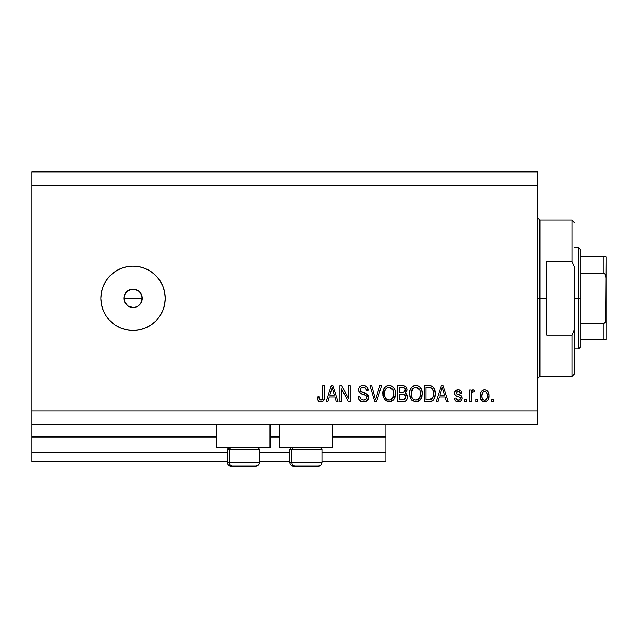 <?xml version="1.0" encoding="UTF-8"?>
<svg xmlns="http://www.w3.org/2000/svg" width="638" height="638" viewBox="0 0 638 638"><rect width="100%" height="100%" fill="white"/><g stroke="black" fill="none" stroke-linecap="round" stroke-linejoin="round"><path stroke-width="0.96" d="M385.894 461.513L321.991 461.513L385.894 461.513L385.894 452.318L321.991 452.318L385.894 452.318L385.894 437.15L332.565 437.15L385.894 437.15L385.894 461.513M289.804 461.513L259.467 461.513L289.804 461.513M227.287 461.513L31.9 461.513L227.287 461.513M289.804 452.318L259.467 452.318L289.804 452.318M227.287 452.318L31.9 452.318L31.9 461.513L31.9 452.318L227.287 452.318M279.237 437.15L270.041 437.15L279.237 437.15M31.9 436.304L31.9 437.15L216.713 437.15L31.9 437.15L31.9 452.318L31.9 436.233L216.713 436.233L31.9 436.233L31.9 424.741L31.9 436.233M385.894 436.233L385.894 424.741L385.894 436.233L332.565 436.233L385.894 436.233L385.894 437.15L385.894 436.304M279.237 436.233L270.041 436.233L279.237 436.233M216.713 447.724L216.713 424.741L216.713 447.724L270.041 447.724L270.041 424.741L270.041 447.724L216.713 447.724M332.565 447.724L332.565 424.741L332.565 447.724L279.237 447.724L332.565 447.724M279.237 424.741L279.237 447.724L279.237 424.741M124.235 300.945L123.844 298.313L124.546 294.788L123.844 298.313L125.399 303.417L127.927 305.953L133.039 307.508A9.195 9.195 0 0 1 123.844 298.313A9.195 9.195 0 0 1 133.039 289.118L127.935 290.665L124.546 294.788L125.933 292.475M133.039 330.492A32.179 32.179 0 0 1 100.86 298.313A32.179 32.179 0 0 1 133.039 266.134L139.315 266.748L145.352 268.582L150.919 271.557L155.792 275.56L159.795 280.433L162.77 285.999L164.604 292.037L165.218 298.313L164.604 304.589L162.77 310.626L159.795 316.193L155.792 321.066L150.919 325.069L145.352 328.044L139.315 329.878L133.039 330.492L126.763 329.878L120.726 328.044L115.159 325.069L110.286 321.066L106.283 316.193L103.308 310.626L101.474 304.589L100.86 298.313L101.474 292.037L103.308 285.999L106.283 280.433L110.286 275.56L115.159 271.557L120.726 268.582L126.763 266.748L133.039 266.134A32.179 32.179 0 0 1 165.218 298.313A32.179 32.179 0 0 1 133.039 330.492M124.019 296.518L125.399 293.201L127.935 290.665L131.245 289.293L134.833 289.293L138.151 290.665L140.687 293.201L139.547 291.813L141.532 294.796L142.194 299.174M31.9 171.885L537.603 171.885L31.9 171.885L31.9 410.944L537.603 410.944L537.603 185.682L31.9 185.682L537.603 185.682L537.603 171.885L537.603 410.944L31.9 410.944L31.9 424.741L537.603 424.741L31.9 424.741L31.9 171.885M341.593 401.749L341.593 388.941L341.593 401.749L339.918 401.749L339.918 385.663L341.697 385.663L348.484 398.487L348.484 385.663L350.158 385.663L350.158 401.749L348.364 401.749L341.593 388.941L348.364 401.749L350.158 401.749L350.158 385.663L348.484 385.663L348.484 398.487L341.697 385.663L339.918 385.663L339.918 401.749L341.593 401.749L339.918 401.749L339.918 385.663L341.697 385.663M363.477 401.964C366.555 401.868 368.246 400.313 368.549 397.275L367.703 400.018L365.399 401.693L362.408 401.884L359.569 400.465L358.452 398.638L358.101 396.525L359.768 396.318L360.614 398.774L363.245 400.066L365.893 399.42L366.858 397.626L366.06 395.496L360.478 393.391L358.827 391.517L358.835 388.087L361.403 385.711L365.096 385.743L367.241 387.33L368.126 390.257L366.459 390.464L365.566 388.151L363.237 387.33L361.108 387.928L360.215 390.336L361.283 391.939L367.105 394.053L368.206 395.488L368.549 397.275L366.068 393.431L360.709 391.533L360.191 389.898C360.406 388.159 361.427 387.298 363.237 387.33C365.231 387.41 366.308 388.454 366.459 390.464L368.126 390.257C367.895 387.202 366.244 385.599 363.181 385.448C360.318 385.559 358.755 387.027 358.516 389.858C358.787 392.378 360.239 393.853 362.855 394.284C365.032 394.436 366.371 395.456 366.874 397.322C366.643 399.181 365.558 400.098 363.62 400.082C361.267 399.93 359.984 398.678 359.768 396.318L358.101 396.525C358.301 399.938 360.095 401.749 363.477 401.964L360.606 401.27M376.253 397.33L379.833 385.663L381.564 385.663L376.5 401.749L374.769 401.749L369.96 385.663L371.683 385.663L375.543 399.866L379.833 385.663L381.564 385.663L379.833 385.663L375.543 399.866L371.683 385.663L369.96 385.663L374.769 401.749L376.5 401.749L374.769 401.749L369.96 385.663L371.683 385.663L375.184 398.415M389.132 401.964L385.304 400.489L383.135 396.812L383.047 390.966L384.602 387.625L386.955 385.854L390.584 385.631L393.255 387.178L395.018 390.225L395.48 394.483L394.635 398.184L392.394 400.967L389.132 401.964L393.861 399.5L395.504 393.726C395.624 389.044 393.502 386.285 389.14 385.448C384.69 386.309 382.561 389.132 382.752 393.917L384.387 399.436L389.132 401.964M415.88 401.964L412.052 400.489L409.883 396.812L409.795 390.966L411.35 387.625L413.703 385.854L417.332 385.631L420.003 387.178L421.766 390.225L422.228 394.483L421.383 398.184L419.142 400.967L415.88 401.964L420.609 399.5L422.252 393.726C422.372 389.044 420.251 386.285 415.888 385.448C411.438 386.309 409.309 389.132 409.5 393.917L411.135 399.436L415.88 401.964M437.995 401.749L439.399 396.948L437.995 401.749L436.248 401.749L441.392 385.663L443.019 385.663L448.163 401.749L446.425 401.749L445.021 396.948L439.399 396.948L445.021 396.948L446.425 401.749L448.163 401.749L443.019 385.663L441.392 385.663L436.248 401.749L437.995 401.749L436.248 401.749L441.392 385.663L443.019 385.663L448.163 401.749L446.425 401.749M493.094 399.452L493.094 401.749L491.42 401.749L491.42 399.452L493.094 399.452L491.42 399.452L491.42 401.749L493.094 401.749L491.42 401.749L491.42 399.452L493.094 399.452L493.094 401.749L493.094 399.452M489.123 395.775L488.206 399.938L485.693 401.836L482.599 401.438L480.621 399.029L480.143 396.429L480.502 393.104L481.746 390.998L483.572 389.962L485.662 389.962L487.464 390.974L488.62 392.705L489.123 395.775C489.258 392.418 487.759 390.432 484.625 389.842C481.451 390.448 479.951 392.466 480.135 395.903C479.959 399.324 481.459 401.342 484.625 401.964C487.839 401.326 489.338 399.268 489.123 395.775L489.107 396.326M477.631 399.452L477.631 401.749L475.956 401.749L475.956 399.452L477.631 399.452L475.956 399.452L475.956 401.749L477.631 401.749L475.956 401.749L475.956 399.452L477.631 399.452L477.631 401.749L477.631 399.452M471.219 394.491L471.147 401.749L469.48 401.749L469.48 390.049L471.147 390.049L471.147 391.915L472.75 389.89L474.704 390.464L474.074 392.139L472.726 391.947L471.697 392.689L471.147 395.688L471.45 393.295L472.941 391.931L474.074 392.139L474.704 390.464L473.125 389.842L471.147 391.915L471.147 390.049L469.48 390.049L469.48 401.749L471.147 401.749L469.48 401.749L469.48 390.049L471.147 390.049M466.346 399.452L466.346 401.749L464.671 401.749L464.671 399.452L466.346 399.452L464.671 399.452L464.671 401.749L466.346 401.749L464.671 401.749L464.671 399.452L466.346 399.452L466.346 401.749L466.346 399.452M462.167 398.184L461.553 400.385L459.727 401.741L457.446 401.908L455.42 400.951L454.224 398.2L455.891 397.992L456.609 399.675L458.323 400.289L459.831 399.859L460.492 398.471L460.03 397.346L456.33 395.999L454.766 394.611L454.495 392.474L455.516 390.679L458.491 389.85L461.274 391.19L461.952 393.183L460.285 393.391L459.655 391.987L458.196 391.509L456.816 391.788L456.114 393.088L456.633 393.917L461.138 395.64L462.167 398.184C461.976 396.07 460.756 394.866 458.507 394.587L456.633 393.917L456.106 392.944L458.196 391.509L460.285 393.391L461.952 393.183C461.641 390.99 460.373 389.882 458.14 389.842C455.891 389.874 454.655 390.982 454.431 393.175C454.838 395.289 456.21 396.485 458.531 396.764L460.11 397.41L460.492 398.471L458.323 400.289L455.891 397.992L454.224 398.2C454.527 400.584 455.851 401.836 458.212 401.964C460.66 401.868 461.984 400.608 462.167 398.184M429.805 401.725L429.087 401.749C433.449 401.095 435.491 398.383 435.204 393.614L434.55 397.889L432.444 400.895L429.805 401.725L424.342 401.749L424.342 385.663L430.164 385.719L432.452 386.461L434.462 389.156L435.204 393.614C435.467 390.193 434.215 387.641 431.432 385.958L424.342 385.663L424.342 401.749L429.087 401.749L424.342 401.749L424.342 385.663M403.049 401.741L402.546 401.749C405.656 401.725 407.275 400.154 407.411 397.027L406.717 399.819L405.369 401.182L397.594 401.749L397.594 385.663L403.431 385.703L405.736 386.652L406.677 388.048L406.972 390.209L405.202 393.08L406.916 394.691L407.411 397.027L405.202 393.08L406.996 389.706C406.757 387.027 405.282 385.679 402.578 385.663L397.594 385.663L397.594 401.749L402.546 401.749L397.594 401.749L397.594 385.663L402.578 385.663M327.868 401.749L329.272 396.948L327.868 401.749L326.13 401.749L331.266 385.663L332.892 385.663L338.036 401.749L336.298 401.749L334.894 396.948L329.272 396.948L334.894 396.948L336.298 401.749L338.036 401.749L332.892 385.663L331.266 385.663L326.13 401.749L327.868 401.749L326.13 401.749L331.266 385.663L332.892 385.663L338.036 401.749L336.298 401.749M320.818 401.964L319.415 401.709L318.163 400.616L317.349 396.948L319.024 396.732L319.319 398.854L320.116 399.89L321.44 400.002L322.318 399.356L322.78 385.663L324.455 385.663L324.2 399.157L323.322 400.959L320.818 401.964C323.562 401.414 324.774 399.627 324.455 396.581L324.455 385.663L322.78 385.663L322.565 398.862L320.898 400.082C319.439 399.595 318.817 398.479 319.024 396.732L317.349 396.948L318.306 400.824L320.459 401.948M537.603 424.741L537.603 410.944L537.603 424.741M124.546 301.838L123.844 298.313L142.234 298.313L140.687 303.417L138.151 305.961L134.841 307.333L131.245 307.333L127.935 305.961L124.546 301.838M138.366 305.809L139.539 304.812M159.795 280.433L155.792 275.56M106.283 316.193L110.286 321.066M136.556 289.819L138.151 290.665L133.039 289.118A9.195 9.195 0 0 1 142.234 298.313A9.195 9.195 0 0 1 133.039 307.508L131.245 307.333M141.532 294.796L142.234 298.313L140.687 293.201M142.059 300.107L142.234 298.313L123.844 298.313M133.039 307.508L134.833 307.333M127.935 305.961L126.539 304.812M125.399 303.417L124.546 301.83M127.935 290.665L129.522 289.819M131.245 289.293L133.039 289.118M139.547 291.813L138.151 290.665M140.687 303.425L141.532 301.83M136.556 306.806L138.151 305.953M484.362 401.948L483.588 401.836M483.046 401.661L482.591 401.43M481.746 400.784L481.1 399.994M480.326 397.984L480.183 396.964M480.502 393.104L480.749 392.434M481.076 391.82L481.746 390.998M481.762 390.982L482.583 390.36M483.269 390.049L484.075 389.874M484.362 389.85L486.012 390.065M486.635 390.352L487.065 390.631M488.134 391.772L488.915 393.702M488.923 393.726L489.075 394.723M488.668 398.941L488.493 399.388M488.214 399.922L487.552 400.768M486.084 401.717L485.159 401.932M483.317 391.907L482.328 393.072L481.81 395.895C481.61 393.574 482.535 392.115 484.585 391.509C486.69 392.075 487.647 393.534 487.448 395.895L487.336 394.42M487.025 398.487L487.448 395.895C487.647 398.216 486.714 399.675 484.673 400.289L485.813 399.962M482.719 399.324L481.913 397.354L482.687 399.276M482.751 399.364L484.673 400.289C482.559 399.723 481.61 398.256 481.81 395.895L481.993 397.769M486.387 392.322L484.952 391.533L483.771 391.668M487.344 394.436L487.105 393.502M487.177 393.726L486.563 392.514M486.906 393.04L485.646 391.756M486.02 399.819L487.185 398.04M486.627 399.197L486.922 398.718M473.827 389.97L474.345 390.217M474.704 390.464L474.074 392.139L472.941 391.931L473.795 392.051M471.554 392.984L471.227 394.459M471.147 401.749L471.147 395.688M471.45 393.295L472.71 391.947M454.742 399.986L455.038 400.481M454.591 399.651L454.368 398.941M454.224 398.2L455.891 397.992L455.979 398.447M455.979 398.455L456.106 398.894M456.146 398.989L456.609 399.675M457.765 400.241L459.121 400.193M459.743 397.187L459.344 397.035M458.531 396.764L458.945 396.892M457.845 396.549L457.302 396.373M457.119 396.31L455.516 395.52M455.189 395.217L454.83 394.723M454.766 394.619L454.511 393.917M454.495 392.466L454.687 391.804M455.038 391.19L455.508 390.679M455.971 390.352L457.789 389.85M459.527 390.025L461.266 391.182M461.617 391.82L461.824 392.49M461.952 393.183L460.285 393.391L460.102 392.641M458.977 391.612L459.655 391.987M458.937 391.604L457.494 391.565M457.111 391.66L456.298 392.266M456.146 392.585L456.138 393.223M456.106 392.944L456.385 393.702M458.507 394.587L459.862 395.026M461.601 396.134L461.848 396.573M461.88 396.637L462.064 397.203M461.553 400.377L460.556 401.35M458.977 401.908L459.751 401.733M459.719 401.741L458.985 401.908M455.006 400.441L455.42 400.951M442.062 388.103L441.456 390.384L442.206 387.338L444.463 395.066L439.941 395.066L441.456 390.384L439.941 395.066L444.463 395.066L442.206 387.338L442.054 388.135M442.955 390.097L442.788 389.523M428.88 385.663L430.171 385.719M430.347 385.735L430.81 385.799M432.452 386.461L433.29 387.202M433.545 387.521L433.96 388.119M435.052 391.365L435.172 392.458M435.148 395.034L435.108 395.448M434.941 396.493L434.773 397.195M434.725 397.354L434.55 397.897M433.976 399.141L433.545 399.811M433.537 399.835L433.09 400.361M431.902 401.206L430.53 401.637M430.427 401.653L429.837 401.725M431.91 401.206L432.412 400.919M435.148 395.066L435.188 394.34M433.33 391.214L431.798 388.303L428.84 387.545L431.113 387.864C432.955 389.26 433.76 391.166 433.537 393.598L433.194 396.589M430.443 399.723L431.854 399.069L432.891 397.53L428.88 399.866L431.001 399.563M426.009 399.866L426.009 387.545L428.84 387.545L426.009 387.545L426.009 399.866L428.88 399.866L426.009 399.866M432.644 389.347L432.357 388.901M432.285 398.622L433.409 395.464M433.306 396.086L433.529 393.183M429.853 399.819L430.339 399.747M410.473 398.343L409.891 396.828M409.572 392.394L409.795 390.958M410.944 388.167L411.358 387.617M413.049 386.173L413.703 385.854M414.413 385.631L415.131 385.496M417.332 385.631L418.034 385.854M419.397 386.644L419.995 387.17M420.426 387.657L421.208 388.877M421.551 389.635L421.766 390.233M422.077 391.549L422.173 392.258M422.236 392.984L422.181 392.266M422.053 396.015L421.901 396.724M421.79 397.123L421.391 398.168M420.171 400.042L420.609 399.5M419.684 400.536L417.276 401.804M417.212 401.82L416.694 401.908M416.566 401.924L417.252 401.812M415.083 401.916L411.135 399.436M411.566 399.986L412.052 400.489M421.933 390.831L420.785 388.159M420.059 387.242L418.68 386.173M416.215 387.346L417.156 387.521L414.764 387.465L412.81 388.606L414.764 387.465M419.589 389.467L417.156 387.521L418.791 388.486M412.874 388.55L411.175 393.941C410.92 390.233 412.491 388.024 415.896 387.33L419.884 390.033L420.578 393.67C420.761 397.275 419.19 399.404 415.864 400.082L417.994 399.516L420.378 395.895L419.995 397.163M417.994 399.516L419.581 397.968L420.386 395.839M414.796 399.946L413.344 399.236L415.864 400.082C412.634 399.452 411.071 397.41 411.175 393.941L411.725 397.115L411.183 393.375L411.885 389.946M411.502 391.022L411.693 390.4L411.502 391.022M420.298 391.261L419.222 388.949M420.378 395.895L420.49 392.274L419.74 389.746M420.474 392.163L420.322 391.365M416.965 399.946L417.483 399.771M411.717 397.099L412.866 398.822M412.922 398.878L412.236 398.072M403.025 385.671L403.846 385.759M405.84 386.764L406.27 387.298M406.286 387.33L406.669 388.024M406.685 388.064L406.916 388.861M406.972 390.201L406.996 389.706M406.9 390.655L405.648 392.753M405.608 392.793L405.202 393.08M405.752 393.367L406.207 393.734M407.395 397.514L407.028 399.189M406.725 399.803L406.135 400.584M405.664 397.857L405.218 395.241L402.347 394.228C404.428 394.093 405.561 395.026 405.744 397.043C405.561 395.026 404.428 394.093 402.347 394.228L399.26 394.228L402.347 394.228M405.401 398.614L405.744 397.043L404.205 399.667L405.401 398.606M404.021 387.744L399.26 387.545L399.26 392.346L403.455 392.282L404.994 391.357L405.321 389.97L403.862 392.195L399.26 392.346L399.26 387.545L402.004 387.545C403.998 387.29 405.106 388.095 405.321 389.97L405.114 388.813M405.258 390.687L405.106 388.797L403.79 387.681M403.503 387.625L402.73 387.553M403.862 392.195L404.261 392.027M404.5 391.876L405.202 390.887M399.26 399.866L399.26 394.228L399.26 399.866L404.205 399.667L399.26 399.866M403.615 399.811L404.205 399.667M402.219 392.346L403.041 392.322M404.795 388.287L404.348 387.896M402.602 387.553L402.004 387.545M382.824 392.394L384.578 387.657M386.285 386.181L386.955 385.854M387.665 385.631L388.382 385.496M390.584 385.631L391.285 385.854M391.931 386.173L393.319 387.242M392.649 386.644L393.247 387.17M393.678 387.657L394.459 388.877M394.802 389.627L395.018 390.233M395.329 391.549L395.488 392.984M395.305 396.015L395.153 396.724M395.042 397.123L394.643 398.168M393.423 400.042L393.861 399.5M392.936 400.536L390.528 401.804M390.464 401.82L389.946 401.908M389.826 401.924L390.504 401.812M388.335 401.916L384.387 399.436M382.776 394.651L382.848 395.377M384.818 399.986L385.304 400.489M395.185 390.831L394.037 388.151M389.467 387.346L390.408 387.521L388.016 387.465L386.062 388.606L386.963 387.904M392.841 389.467L390.408 387.521L392.043 388.486M384.714 391.174L384.427 393.941C384.172 390.233 385.743 388.024 389.156 387.33L393.136 390.033L393.829 393.67C394.013 397.275 392.442 399.404 389.116 400.082L391.246 399.516L393.63 395.895L393.247 397.163M391.246 399.516L392.833 397.968L393.638 395.839M388.048 399.946L386.596 399.236L389.116 400.082C385.886 399.452 384.323 397.41 384.427 393.941L384.977 397.115L384.467 392.801M385.137 389.946L384.531 392.234M387.984 387.473L387.473 387.649M386.126 388.55L384.762 390.99M393.55 391.261L392.474 388.949M393.63 395.895L393.742 392.274L392.992 389.746M393.726 392.163L393.574 391.365M390.217 399.946L390.735 399.771M384.969 397.099L386.118 398.822M386.173 398.878L385.488 398.072M376.5 401.749L381.564 385.663L376.5 401.749M375.543 399.866L375.367 399.141M359.577 400.473L358.939 399.659M358.101 396.533L359.768 396.318L359.872 397.059M360.223 398.168L360.598 398.75M362.87 400.018L364.226 400.042M364.37 400.026L364.816 399.938M365.558 399.643L365.997 399.332M366.515 396.007L366.06 395.496M365.422 395.105L364.848 394.882M364.824 394.874L364.194 394.667M364.178 394.659L362.855 394.276L364.178 394.659M359.84 392.936L358.819 391.517L359.792 392.896M358.516 389.858L358.532 389.411M359.058 387.617L359.338 387.194M360.574 386.078L361.212 385.775M361.443 385.695L362.288 385.511M362.727 385.464L363.676 385.472M364.17 385.519L366.068 386.213M366.738 386.74L367.783 388.359M368.126 390.257L366.427 390.153M363.883 387.378L365.51 388.103M363.851 387.37L362.687 387.362M360.709 388.319L360.414 388.797M360.239 389.332L360.414 388.805M360.231 389.387L360.303 390.775M360.462 391.174L361.283 391.939M361.634 392.099L362.496 392.394M361.929 392.211L362.344 392.354M362.48 392.394L362.878 392.506M363.995 392.785L364.529 392.928M367.113 394.061L367.903 394.93M367.927 394.962L368.182 395.44M368.222 395.528L368.397 396.054M368.525 397.761L368.182 399.157M368.174 399.181L367.711 400.01M367.687 400.042L367.209 400.616M367.049 400.768L365.399 401.693M366.284 401.318L367.073 400.752M360.215 390.336L360.191 389.898M364.489 387.505L365.143 387.816M359.369 387.146L358.835 388.087M365.893 399.42L365.383 399.739M348.484 385.663L350.158 385.663L350.158 401.749L348.364 401.749M331.561 389.635L332.079 387.338L334.344 395.066L329.822 395.066L331.337 390.384L329.822 395.066L334.344 395.066L332.51 388.997M332.829 390.097L332.661 389.523M332.079 387.338L331.76 388.869M318.163 400.616L317.652 399.46M317.652 399.444L317.533 398.973M317.349 396.948L319.024 396.732L319.048 397.275M319.024 396.74L319.319 398.846M320.627 400.058L321.217 400.05M321.169 400.058L321.927 399.747M322.334 399.34L322.684 398.335M322.74 397.801L322.78 396.708M322.78 385.663L324.455 385.663L324.431 397.514M324.208 399.141L323.992 399.859M323.833 400.217L323.586 400.632M323.33 400.951L324.335 398.423M323.314 400.967L322.134 401.749M321.727 401.868L321.297 401.932M320.109 401.9L318.745 401.302M484.952 391.533L484.226 391.541M481.834 395.169L481.834 396.629M483.293 399.859L483.947 400.178M484.306 400.265L485.032 400.257M485.382 400.17L486.292 399.595M487.344 397.338L487.44 396.254M442.636 388.997L442.525 388.582M442.413 388.167L442.206 387.338M433.457 395.097L433.529 394.093M433.346 391.309L433.242 390.831M431.798 388.303L430.841 387.76M430.562 387.689L428.84 387.545M415.896 387.33L415.33 387.362M412.81 388.606L412.116 389.515M415.322 400.05L416.423 400.05M420.53 394.786L420.49 392.274M402.578 399.866L403.399 399.835M389.156 387.33L388.582 387.362M386.062 388.606L385.368 389.515M388.574 400.05L389.674 400.05M393.79 394.786L393.742 392.274M259.307 462.438L229.337 462.438L229.337 449.288L230.701 447.724L229.337 449.288L259.467 449.288L229.337 449.288L229.337 462.438A3.676 3.206 90 0 0 232.543 466.115L255.671 466.115M228.851 447.724L227.287 449.288L229.337 449.288L227.287 449.288L227.287 462.438C227.511 464.663 228.731 465.892 230.964 466.115C228.731 465.892 227.511 464.663 227.287 462.438L259.467 462.438C259.243 464.663 258.015 465.892 255.79 466.115C258.015 465.892 259.243 464.663 259.467 462.438L259.467 449.288L257.904 447.724M231.052 466.115L255.75 466.115M232.543 466.115A3.676 3.206 -90 0 1 229.337 462.438M321.831 462.438L291.861 462.438L291.861 449.288L293.225 447.724L291.861 449.288L321.991 449.288L291.861 449.288L291.861 462.438A3.676 3.206 90 0 0 295.067 466.115L318.187 466.115M291.367 447.724L289.804 449.288L291.861 449.288L289.804 449.288L289.804 462.438L321.991 462.438C321.767 464.663 320.539 465.892 318.314 466.115C320.539 465.892 321.767 464.663 321.991 462.438L321.991 449.288L320.428 447.724M293.568 466.115L318.274 466.115M295.067 466.115A3.676 3.206 -90 0 1 291.861 462.438M537.603 217.861L539.9 220.158L539.9 298.313L546.798 298.313L546.798 261.532L572.079 261.532L574.375 266.708L574.375 329.91L572.079 335.094L572.079 376.468L572.079 335.094L546.798 335.094L546.798 298.313L539.9 298.313L539.9 220.158L539.9 298.313L537.603 298.313L539.9 298.313L539.9 376.468L537.603 378.765M572.079 261.532L572.079 220.158L572.079 261.532L574.375 266.708L574.375 374.171L574.375 329.91L572.079 335.094L546.798 335.094L546.798 261.532L572.079 261.532M539.9 298.313L539.9 376.468L539.9 298.313M604.218 323.099L603.803 323.179L603.803 339.687L580.811 339.687L580.811 298.313L578.514 298.313L578.514 348.882L578.514 298.313L574.375 298.313L578.514 298.313L578.514 247.743L578.514 298.313L580.811 298.313L580.811 346.586L580.811 339.687L606.1 339.687L606.1 318.354L605.183 322.27M604.218 256.939L603.803 256.939L603.803 273.447L604.497 273.654L580.811 273.447L580.811 298.313L580.811 250.04L580.811 273.447L603.803 273.447L605.031 274.149L606.1 278.272L606.1 339.687M604.497 339.687L603.803 339.687L603.803 323.179L580.811 323.179L603.803 323.179L605.031 322.477L605.693 321.201L606.1 256.939L606.1 278.272L605.693 275.441L604.497 273.654M603.803 256.939L580.811 256.939L606.076 256.939L603.803 256.939L603.803 273.447M289.804 462.438C290.027 464.663 291.255 465.892 293.488 466.115C291.255 465.892 290.027 464.663 289.804 462.438M574.375 374.171L572.079 376.468L539.9 376.468M539.9 220.158L572.079 220.158L574.375 222.455M580.811 346.586L578.514 348.882L574.375 348.882M574.375 247.743L578.514 247.743L580.811 250.04"/></g></svg>
